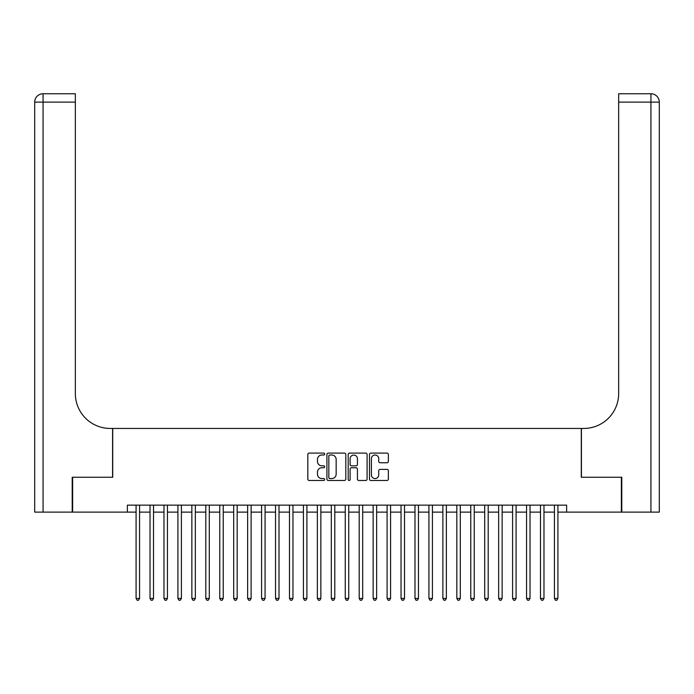 <?xml version="1.0" encoding="UTF-8"?>
<svg xmlns="http://www.w3.org/2000/svg" width="694" height="694" viewBox="0 0 694 694"><rect width="100%" height="100%" fill="white"/><g stroke="black" fill="none" stroke-linecap="round" stroke-linejoin="round"><path stroke-width="1.04" d="M324.688 454.058A0.954 0.954 0 0 0 323.734 453.104L309.186 453.104A1.371 1.371 0 0 0 307.815 454.466L307.815 479.112A1.371 1.371 0 0 0 309.186 480.474L323.734 480.474A0.954 0.954 0 0 0 324.688 479.519A0.954 0.954 0 0 0 323.734 478.556L321.851 478.556A4.381 4.381 0 0 1 317.47 474.176L317.47 472.128A4.381 4.381 0 0 1 321.851 467.747L323.734 467.747A0.954 0.954 0 0 0 324.688 466.784A0.954 0.954 0 0 0 323.734 465.83L321.851 465.83A4.381 4.381 0 0 1 317.47 461.449L317.47 459.393A4.381 4.381 0 0 1 321.851 455.012L323.734 455.012A0.954 0.954 0 0 0 324.688 454.058M387 462.751A1.371 1.371 0 0 0 388.371 461.38L388.371 454.466A1.371 1.371 0 0 0 387 453.104L370.848 453.104A1.371 1.371 0 0 0 369.486 454.466L369.486 479.112A1.371 1.371 0 0 0 370.848 480.474L387 480.474A1.371 1.371 0 0 0 388.371 479.112L388.371 470.758A1.371 1.371 0 0 0 387 469.387L380.095 469.387A1.371 1.371 0 0 0 378.724 470.758L378.724 474.896A3.661 3.661 0 0 1 375.064 478.556A3.661 3.661 0 0 1 371.403 474.896L371.403 458.682A3.661 3.661 0 0 1 375.064 455.012A3.661 3.661 0 0 1 378.724 458.682L378.724 461.38A1.371 1.371 0 0 0 380.095 462.751L387 462.751M127.366 512.111L72.627 512.111L72.627 477.246L112.723 477.246L112.723 428.441L581.277 428.441L581.277 477.246L621.373 477.246L621.373 512.111L566.634 512.111L566.634 505.137L127.366 505.137L127.366 512.111L136.085 512.111M345.803 454.466A1.371 1.371 0 0 0 344.432 453.104L328.279 453.104A1.371 1.371 0 0 0 326.909 454.466L326.909 479.112A1.371 1.371 0 0 0 328.279 480.474L344.432 480.474A1.371 1.371 0 0 0 345.803 479.112L345.803 454.466M349.568 453.104L365.721 453.104A1.371 1.371 0 0 1 367.091 454.466L367.091 479.112A1.371 1.371 0 0 1 365.721 480.474L358.807 480.474A1.371 1.371 0 0 1 357.436 479.112L357.436 469.118A1.371 1.371 0 0 0 356.065 467.747L351.485 467.747A1.371 1.371 0 0 0 350.114 469.118L350.114 479.519A0.954 0.954 0 0 1 349.16 480.474A0.954 0.954 0 0 1 348.197 479.519L348.197 454.466A1.371 1.371 0 0 1 349.568 453.104M139.563 512.111L150.025 512.111M153.513 512.111L163.975 512.111M167.454 512.111L177.916 512.111M181.403 512.111L191.865 512.111M195.344 512.111L205.806 512.111M209.293 512.111L219.755 512.111M223.234 512.111L233.696 512.111M237.183 512.111L247.645 512.111M251.124 512.111L261.586 512.111M265.073 512.111L275.535 512.111M279.014 512.111L289.476 512.111M292.963 512.111L303.425 512.111M306.904 512.111L317.366 512.111M320.854 512.111L331.316 512.111M334.794 512.111L345.256 512.111M348.744 512.111L359.206 512.111M362.684 512.111L373.146 512.111M376.634 512.111L387.096 512.111M390.575 512.111L401.037 512.111M404.524 512.111L414.986 512.111M418.465 512.111L428.927 512.111M432.414 512.111L442.876 512.111M446.355 512.111L456.817 512.111M460.304 512.111L470.766 512.111M474.245 512.111L484.707 512.111M488.194 512.111L498.656 512.111M502.135 512.111L512.597 512.111M516.084 512.111L526.546 512.111M530.025 512.111L540.487 512.111M543.975 512.111L554.437 512.111M557.915 512.111L566.634 512.111M329.789 455.012A0.954 0.954 0 0 0 328.826 455.975L328.826 477.602A0.954 0.954 0 0 0 329.789 478.556L331.775 478.556A4.381 4.381 0 0 0 336.156 474.176L336.156 459.393A4.381 4.381 0 0 0 331.775 455.012L329.789 455.012M357.436 458.743A3.661 3.661 0 0 0 353.775 455.082A3.661 3.661 0 0 0 350.114 458.743L350.114 464.459A1.371 1.371 0 0 0 351.485 465.83L356.065 465.83A1.371 1.371 0 0 0 357.436 464.459L357.436 458.743M139.563 505.137L139.563 598.428L136.085 598.428L136.085 505.137M139.563 598.428L138.522 600.241L137.126 600.241L136.085 598.428M72.211 477.246L112.584 477.246L112.584 428.441L110.216 428.441A34.865 34.865 0 0 1 75.351 393.576L75.351 102.122L43.071 102.122L43.071 512.111L72.211 512.111L72.211 477.246M43.071 512.111L34.7 512.111L34.7 102.122A8.371 8.371 0 0 1 43.071 93.759L75.351 93.759L75.351 102.122M75.351 93.759L43.071 93.759A8.371 8.371 0 0 0 34.7 102.122L43.071 102.122L43.071 93.759M110.216 428.441A34.865 34.865 0 0 1 75.351 393.576M650.929 512.111L650.929 93.759A8.371 8.371 0 0 1 659.3 102.122L659.3 512.111L621.789 512.111L621.789 477.246L581.416 477.246L581.416 428.441L583.784 428.441A34.865 34.865 0 0 0 618.649 393.576L618.649 93.759L650.929 93.759L618.649 93.759M659.3 512.111L659.3 102.122L618.649 102.122M583.784 428.441A34.865 34.865 0 0 0 618.649 393.576M153.513 505.137L153.513 598.428L150.025 598.428L150.025 505.137M153.513 598.428L152.463 600.241L151.075 600.241L150.025 598.428M167.454 505.137L167.454 598.428L163.975 598.428L163.975 505.137M167.454 598.428L166.413 600.241L165.016 600.241L163.975 598.428M181.403 505.137L181.403 598.428L177.916 598.428L177.916 505.137M181.403 598.428L180.353 600.241L178.965 600.241L177.916 598.428M195.344 505.137L195.344 598.428L191.865 598.428L191.865 505.137M195.344 598.428L194.303 600.241L192.906 600.241L191.865 598.428M209.293 505.137L209.293 598.428L205.806 598.428L205.806 505.137M209.293 598.428L208.243 600.241L206.855 600.241L205.806 598.428M223.234 505.137L223.234 598.428L219.755 598.428L219.755 505.137M223.234 598.428L222.193 600.241L220.796 600.241L219.755 598.428M237.183 505.137L237.183 598.428L233.696 598.428L233.696 505.137M237.183 598.428L236.133 600.241L234.746 600.241L233.696 598.428M251.124 505.137L251.124 598.428L247.645 598.428L247.645 505.137M251.124 598.428L250.083 600.241L248.686 600.241L247.645 598.428M265.073 505.137L265.073 598.428L261.586 598.428L261.586 505.137M265.073 598.428L264.024 600.241L262.636 600.241L261.586 598.428M279.014 505.137L279.014 598.428L275.535 598.428L275.535 505.137M279.014 598.428L277.973 600.241L276.576 600.241L275.535 598.428M292.963 505.137L292.963 598.428L289.476 598.428L289.476 505.137M292.963 598.428L291.914 600.241L290.526 600.241L289.476 598.428M306.904 505.137L306.904 598.428L303.425 598.428L303.425 505.137M306.904 598.428L305.863 600.241L304.466 600.241L303.425 598.428M320.854 505.137L320.854 598.428L317.366 598.428L317.366 505.137M320.854 598.428L319.804 600.241L318.416 600.241L317.366 598.428M334.794 505.137L334.794 598.428L331.316 598.428L331.316 505.137M334.794 598.428L333.753 600.241L332.357 600.241L331.316 598.428M348.744 505.137L348.744 598.428L345.256 598.428L345.256 505.137M348.744 598.428L347.694 600.241L346.306 600.241L345.256 598.428M362.684 505.137L362.684 598.428L359.206 598.428L359.206 505.137M362.684 598.428L361.643 600.241L360.247 600.241L359.206 598.428M376.634 505.137L376.634 598.428L373.146 598.428L373.146 505.137M376.634 598.428L375.584 600.241L374.196 600.241L373.146 598.428M390.575 505.137L390.575 598.428L387.096 598.428L387.096 505.137M390.575 598.428L389.534 600.241L388.137 600.241L387.096 598.428M404.524 505.137L404.524 598.428L401.037 598.428L401.037 505.137M404.524 598.428L403.474 600.241L402.086 600.241L401.037 598.428M418.465 505.137L418.465 598.428L414.986 598.428L414.986 505.137M418.465 598.428L417.424 600.241L416.027 600.241L414.986 598.428M432.414 505.137L432.414 598.428L428.927 598.428L428.927 505.137M432.414 598.428L431.364 600.241L429.976 600.241L428.927 598.428M446.355 505.137L446.355 598.428L442.876 598.428L442.876 505.137M446.355 598.428L445.314 600.241L443.917 600.241L442.876 598.428M460.304 505.137L460.304 598.428L456.817 598.428L456.817 505.137M460.304 598.428L459.255 600.241L457.866 600.241L456.817 598.428M474.245 505.137L474.245 598.428L470.766 598.428L470.766 505.137M474.245 598.428L473.204 600.241L471.807 600.241L470.766 598.428M488.194 505.137L488.194 598.428L484.707 598.428L484.707 505.137M488.194 598.428L487.145 600.241L485.757 600.241L484.707 598.428M502.135 505.137L502.135 598.428L498.656 598.428L498.656 505.137M502.135 598.428L501.094 600.241L499.697 600.241L498.656 598.428M516.084 505.137L516.084 598.428L512.597 598.428L512.597 505.137M516.084 598.428L515.035 600.241L513.647 600.241L512.597 598.428M530.025 505.137L530.025 598.428L526.546 598.428L526.546 505.137M530.025 598.428L528.984 600.241L527.587 600.241L526.546 598.428M543.975 505.137L543.975 598.428L540.487 598.428L540.487 505.137M543.975 598.428L542.925 600.241L541.537 600.241L540.487 598.428M557.915 505.137L557.915 598.428L554.437 598.428L554.437 505.137M557.915 598.428L556.874 600.241L555.478 600.241L554.437 598.428"/></g></svg>
